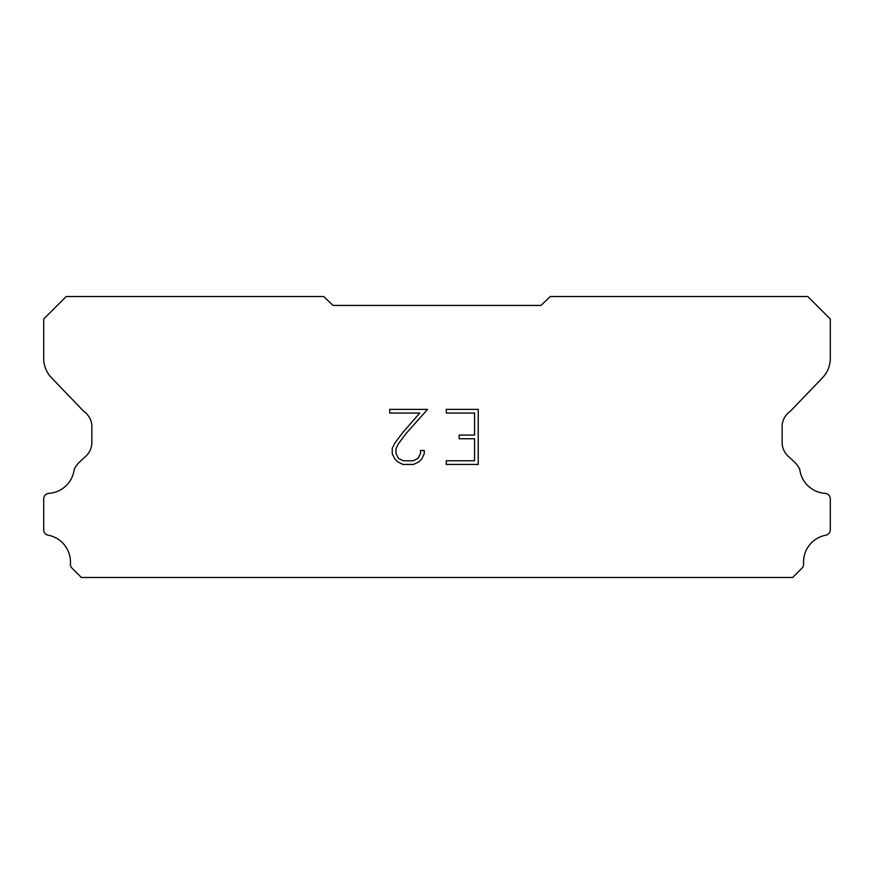 <?xml version="1.0" encoding="UTF-8"?>
<svg xmlns="http://www.w3.org/2000/svg" width="874" height="874" viewBox="0 0 874 874"><rect width="100%" height="100%" fill="white"/><g stroke="black" fill="none" stroke-linecap="round" stroke-linejoin="round"><path stroke-width="1.31" d="M474.56 460.773L474.56 438.748L459.145 438.748L459.145 435.077L474.56 435.077L474.56 413.052L446.275 413.052L446.275 409.382L478.231 409.382L478.231 464.444L446.275 464.444L446.275 460.773L474.56 460.773M424.251 450.481L424.251 453.792L421.629 459.167L418.908 461.833L413.533 464.444L402.958 464.444L397.615 461.789L394.895 459.101L392.24 453.726L392.24 448.286L394.895 443.009L402.674 432.652L419.771 413.052L389.695 413.052L389.695 409.382L427.55 409.382L406.115 433.471L398.478 443.642L395.998 448.668L395.998 453.497L398.402 458.347L403.275 460.773L413.249 460.773L418.089 458.337L420.525 453.497L420.525 450.481L424.251 450.481M333.005 305.419L540.995 305.419L550.249 296.537L807.816 296.537L830.3 319.021L830.3 357.783A28.088 28.088 0 0 1 822.467 377.808L790.02 411.567A18.725 18.725 0 0 0 782.154 424.917L782.154 442.463A18.725 18.725 0 0 0 787.638 455.715L794.258 461.843A24.428 24.428 0 0 1 799.765 469.338A27.345 27.345 0 0 0 825.515 493.373A5.615 5.615 0 0 1 830.3 498.934L830.3 530.278A5.615 5.615 0 0 1 826.356 535.096A27.345 27.345 0 0 0 803.577 563.555A5.615 5.615 0 0 1 801.939 568.198L792.674 577.463L81.326 577.463L72.061 568.198A5.615 5.615 0 0 1 70.423 563.555A27.345 27.345 0 0 0 47.644 535.096A5.615 5.615 0 0 1 43.7 530.278L43.7 498.934A5.615 5.615 0 0 1 48.485 493.373A27.345 27.345 0 0 0 74.235 469.338A24.428 24.428 0 0 1 79.742 461.843L86.362 455.715A18.725 18.725 0 0 0 91.846 442.463L91.846 424.917A18.725 18.725 0 0 0 83.98 411.567L51.533 377.808A28.088 28.088 0 0 1 43.7 357.783L43.7 319.021L66.184 296.537L323.751 296.537L333.005 305.419"/></g></svg>
